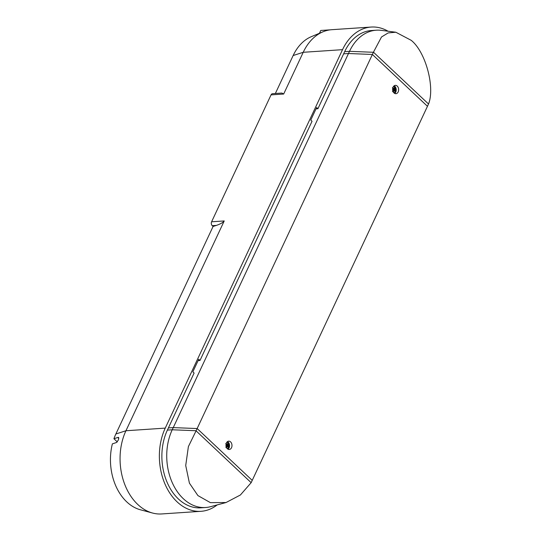 <?xml version="1.0" encoding="UTF-8"?>
<svg xmlns="http://www.w3.org/2000/svg" width="541" height="541" viewBox="0 0 541 541"><rect width="100%" height="100%" fill="white"/><g stroke="black" fill="none" stroke-linecap="round" stroke-linejoin="round"><path stroke-width="0.81" d="M393.165 92.139L394.335 90.401L395.214 91.605L395.451 91.165L395.633 90.705L394.754 89.502L395.18 87.811L394.463 87.142L394.044 88.832L392.414 87.676M392.644 88.927L393.618 89.732L392.455 91.47M226.49 447.941L227.666 446.203L228.545 447.407L228.789 446.954L228.086 445.304L228.518 443.613L227.802 442.944L227.369 444.634L225.746 443.478M225.982 444.729L226.95 445.534L225.78 447.272M228.681 448.563A6.282 4.504 86.2 0 0 228.248 442.146M395.343 92.775A6.282 4.504 86.2 0 0 394.91 86.35M428.533 104.007A45.349 32.514 86.2 0 1 428.486 104.109L427.464 106.293L372.384 54.472L348.485 53.512L349.506 51.327A49.535 35.51 -93.8 0 1 376.279 30.208A49.535 35.51 -93.8 0 1 381.277 30.357L395.816 32.23L411.174 40.311C425.53 51.618 435.228 87.202 428.533 104.007L373.452 52.186L381.506 36.984L388.154 32.927L395.816 32.23M376.279 30.208L371.424 30.533A49.535 35.51 86.2 0 0 344.658 51.652L343.636 53.836L348.485 53.512L173.255 427.6L168.4 427.924L167.379 430.102A49.535 35.51 86.2 0 0 167.122 482.349A49.535 35.51 86.2 0 0 200.772 507.83L205.627 507.505A49.535 35.51 -93.8 0 1 171.977 482.017A49.535 35.51 -93.8 0 1 172.227 429.777L173.255 427.6L197.147 428.553L196.126 430.737A45.349 32.514 86.2 0 0 196.079 430.846L251.159 482.667A45.349 32.514 86.2 0 0 251.207 482.558L252.228 480.374L197.147 428.553L173.255 427.6L168.4 427.924L194.104 373.04L192.833 371.843L198.73 359.271L200.001 360.462L312.035 121.292L310.764 120.095L316.654 107.524L317.925 108.721L343.636 53.836L348.485 53.512L372.384 54.472L197.147 428.553L252.228 480.374L427.464 106.293L372.384 54.472L373.405 52.288L349.506 51.327L344.658 51.652M213.08 226.469L216.434 225.387C220.559 223.94 223.156 222.459 224.224 220.944L125.945 430.751A53.025 38.012 86.2 0 0 137.793 504.489A53.025 38.012 86.2 0 0 152.596 513.044L140.417 509.784A48.839 35.009 -93.8 0 1 126.783 501.906A48.839 35.009 -93.8 0 1 112.372 443.863L116.531 442.491L118.351 440.002A51.091 36.626 86.2 0 1 118.662 438.981L118.107 437.378L113.928 438.731A48.839 35.009 -93.8 0 1 115.869 433.99L213.08 226.469L212.234 225.671A2.793 2.002 -93.8 0 1 211.605 221.79L271.055 94.878A2.793 2.002 -93.8 0 1 272.563 93.688L281.908 93.059L283.673 94.033L271.055 94.878M118.831 438.068L118.107 437.378L118.635 437.453M388.086 31.236A53.025 38.012 86.2 0 0 371.187 27.05A53.025 38.012 86.2 0 0 342.534 49.664L165.255 428.114A53.025 38.012 86.2 0 0 164.985 484.033A53.025 38.012 86.2 0 0 201.009 511.313A53.025 38.012 86.2 0 0 217.191 504.909M330.382 29.829L320.759 30.472L319.447 33.278M371.187 27.05L331.876 29.687A53.025 38.012 86.2 0 0 322.977 31.804A53.025 38.012 86.2 0 0 303.224 52.294L283.673 94.033M113.928 438.731L117.302 441.916M275.362 93.498L293.148 55.534A48.839 35.009 -93.8 0 1 311.346 36.66L322.977 31.804M251.159 482.667L240.4 494.988L226.03 502.535L210.381 502.636L197.911 495.576L189.418 483.14L185.719 465.531L188.383 446.616L196.079 430.846M226.03 502.535L210.564 506.687A49.535 35.51 -93.8 0 1 205.627 507.505M152.596 513.044A53.025 38.012 86.2 0 0 161.698 513.95L201.009 511.313M228.255 446.792L227.112 445.365L227.802 443.546M227.917 443.654L228.518 443.613M227.112 445.365L228.086 445.304M228.37 446.548L228.965 446.508M226.307 447.089L226.693 446.264L227.666 446.203M227.369 444.634L226.023 444.337M394.923 90.989L393.78 89.569L394.47 87.743M394.585 87.852L395.18 87.811M393.78 89.569L394.754 89.502M395.038 90.746L395.633 90.705M392.976 91.294L393.361 90.469L394.335 90.401M394.044 88.832L392.685 88.535M397.243 86.1A4.186 3.003 86.2 0 0 395.356 85.35A4.186 3.003 86.2 0 0 392.712 88.372A4.186 3.003 86.2 0 0 394.031 92.957A4.186 3.003 86.2 0 0 395.917 93.701A4.186 3.003 86.2 0 0 398.561 90.685A4.186 3.003 86.2 0 0 397.243 86.1M394.173 85.789A4.186 3.003 -93.8 0 1 394.822 86.262A4.186 3.003 -93.8 0 1 394.68 93.431M230.581 441.889A4.186 3.003 86.2 0 0 228.694 441.145A4.186 3.003 86.2 0 0 226.05 444.161A4.186 3.003 86.2 0 0 227.369 448.753A4.186 3.003 86.2 0 0 229.256 449.497A4.186 3.003 86.2 0 0 231.9 446.474A4.186 3.003 86.2 0 0 230.581 441.889M227.504 441.584A4.186 3.003 -93.8 0 1 228.153 442.051A4.186 3.003 -93.8 0 1 228.018 449.219M316.032 108.842L317.925 108.721M198.107 360.59L200.001 360.462M394.112 90.868A1.258 0.899 86.2 0 0 394.666 90.712M393.287 89.421A1.258 0.899 86.2 0 0 393.402 90.198M227.45 446.663A1.258 0.899 86.2 0 0 227.991 446.514M226.618 445.223A1.258 0.899 86.2 0 0 226.733 445.994M115.869 433.99L125.945 430.751L165.255 428.114M342.534 49.664L303.224 52.294L293.148 55.534M395.079 89.806A1.258 0.899 86.2 0 0 394.964 89.049M228.417 445.615A1.258 0.899 86.2 0 0 228.302 444.844M196.126 430.737L172.227 429.777L167.379 430.102M224.224 220.944L211.605 221.79M216.434 225.387L212.234 225.671M394.254 88.379A1.258 0.899 86.2 0 0 393.713 88.521M227.585 444.175A1.258 0.899 86.2 0 0 227.044 444.323M393.976 92.903L395.417 91.395L395.755 89.508L395.187 87.737L393.544 86.404M227.315 448.699L228.748 447.184L229.086 445.304L228.518 443.532L226.875 442.193"/></g></svg>
